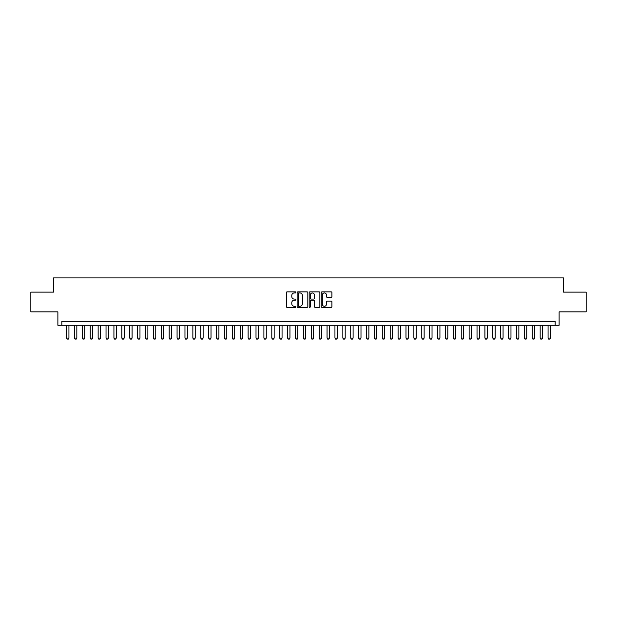 <?xml version="1.0" encoding="UTF-8"?>
<svg xmlns="http://www.w3.org/2000/svg" width="617" height="617" viewBox="0 0 617 617"><rect width="100%" height="100%" fill="white"/><g stroke="black" fill="none" stroke-linecap="round" stroke-linejoin="round"><path stroke-width="0.93" d="M295.875 292.412A0.54 0.54 0 0 0 295.327 291.872L287.098 291.872A0.771 0.771 0 0 0 286.319 292.643L286.319 306.595A0.771 0.771 0 0 0 287.098 307.366L295.327 307.366A0.54 0.54 0 0 0 295.875 306.826A0.54 0.54 0 0 0 295.327 306.287L294.263 306.287A2.476 2.476 0 0 1 291.787 303.803L291.787 302.638A2.476 2.476 0 0 1 294.263 300.163L295.327 300.163A0.54 0.54 0 0 0 295.875 299.623A0.54 0.54 0 0 0 295.327 299.075L294.263 299.075A2.476 2.476 0 0 1 291.787 296.6L291.787 295.435A2.476 2.476 0 0 1 294.263 292.959L295.327 292.959A0.54 0.54 0 0 0 295.875 292.412M331.144 297.332A0.771 0.771 0 0 0 331.915 296.561L331.915 292.643A0.771 0.771 0 0 0 331.144 291.872L321.997 291.872A0.771 0.771 0 0 0 321.226 292.643L321.226 306.595A0.771 0.771 0 0 0 321.997 307.366L331.144 307.366A0.771 0.771 0 0 0 331.915 306.595L331.915 301.867A0.771 0.771 0 0 0 331.144 301.088L327.234 301.088A0.771 0.771 0 0 0 326.455 301.867L326.455 304.212A2.075 2.075 0 0 1 324.38 306.287A2.075 2.075 0 0 1 322.313 304.212L322.313 295.026A2.075 2.075 0 0 1 324.38 292.959A2.075 2.075 0 0 1 326.455 295.026L326.455 296.561A0.771 0.771 0 0 0 327.234 297.332L331.144 297.332M555.169 325.275L559.118 325.275L559.118 311.855L586.15 311.855L586.15 292.119L563.46 292.119L563.46 277.912L53.54 277.912L53.54 292.119L30.85 292.119L30.85 311.855L57.882 311.855L57.882 325.275L555.169 325.275L555.169 321.326L61.831 321.326L61.831 325.275M307.821 292.643A0.771 0.771 0 0 0 307.05 291.872L297.903 291.872A0.771 0.771 0 0 0 297.132 292.643L297.132 306.595A0.771 0.771 0 0 0 297.903 307.366L307.05 307.366A0.771 0.771 0 0 0 307.821 306.595L307.821 292.643M309.95 291.872L319.097 291.872A0.771 0.771 0 0 1 319.868 292.643L319.868 306.595A0.771 0.771 0 0 1 319.097 307.366L315.179 307.366A0.771 0.771 0 0 1 314.408 306.595L314.408 300.934A0.771 0.771 0 0 0 313.637 300.163L311.037 300.163A0.771 0.771 0 0 0 310.266 300.934L310.266 306.826A0.54 0.54 0 0 1 309.719 307.366A0.54 0.54 0 0 1 309.179 306.826L309.179 292.643A0.771 0.771 0 0 1 309.95 291.872M298.759 292.959A0.54 0.54 0 0 0 298.212 293.499L298.212 305.739A0.54 0.54 0 0 0 298.759 306.287L299.877 306.287A2.476 2.476 0 0 0 302.361 303.803L302.361 295.435A2.476 2.476 0 0 0 299.877 292.959L298.759 292.959M314.408 295.065A2.075 2.075 0 0 0 312.333 292.998A2.075 2.075 0 0 0 310.266 295.065L310.266 298.304A0.771 0.771 0 0 0 311.037 299.075L313.637 299.075A0.771 0.771 0 0 0 314.408 298.304L314.408 295.065M66.567 325.275L66.567 338.062L68.934 338.062L68.934 325.275M68.934 338.062L68.34 339.088L67.16 339.088L66.567 338.062M74.464 325.275L74.464 338.062L76.832 338.062L76.832 325.275M76.832 338.062L76.238 339.088L75.05 339.088L74.464 338.062M82.354 325.275L82.354 338.062L84.722 338.062L84.722 325.275M84.722 338.062L84.128 339.088L82.948 339.088L82.354 338.062M90.244 325.275L90.244 338.062L92.619 338.062L92.619 325.275M92.619 338.062L92.026 339.088L90.838 339.088L90.244 338.062M98.142 325.275L98.142 338.062L100.509 338.062L100.509 325.275M100.509 338.062L99.915 339.088L98.735 339.088L98.142 338.062M106.031 325.275L106.031 338.062L108.399 338.062L108.399 325.275M108.399 338.062L107.813 339.088L106.625 339.088L106.031 338.062M113.929 325.275L113.929 338.062L116.297 338.062L116.297 325.275M116.297 338.062L115.703 339.088L114.523 339.088L113.929 338.062M121.819 325.275L121.819 338.062L124.187 338.062L124.187 325.275M124.187 338.062L123.601 339.088L122.413 339.088L121.819 338.062M129.717 325.275L129.717 338.062L132.084 338.062L132.084 325.275M132.084 338.062L131.49 339.088L130.31 339.088L129.717 338.062M137.606 325.275L137.606 338.062L139.974 338.062L139.974 325.275M139.974 338.062L139.38 339.088L138.2 339.088L137.606 338.062M145.504 325.275L145.504 338.062L147.872 338.062L147.872 325.275M147.872 338.062L147.278 339.088L146.09 339.088L145.504 338.062M153.394 325.275L153.394 338.062L155.762 338.062L155.762 325.275M155.762 338.062L155.168 339.088L153.988 339.088L153.394 338.062M161.292 325.275L161.292 338.062L163.659 338.062L163.659 325.275M163.659 338.062L163.065 339.088L161.878 339.088L161.292 338.062M169.181 325.275L169.181 338.062L171.549 338.062L171.549 325.275M171.549 338.062L170.955 339.088L169.775 339.088L169.181 338.062M177.071 325.275L177.071 338.062L179.447 338.062L179.447 325.275M179.447 338.062L178.853 339.088L177.665 339.088L177.071 338.062M184.969 325.275L184.969 338.062L187.337 338.062L187.337 325.275M187.337 338.062L186.743 339.088L185.563 339.088L184.969 338.062M192.859 325.275L192.859 338.062L195.227 338.062L195.227 325.275M195.227 338.062L194.64 339.088L193.453 339.088L192.859 338.062M200.756 325.275L200.756 338.062L203.124 338.062L203.124 325.275M203.124 338.062L202.53 339.088L201.35 339.088L200.756 338.062M208.646 325.275L208.646 338.062L211.014 338.062L211.014 325.275M211.014 338.062L210.428 339.088L209.24 339.088L208.646 338.062M216.544 325.275L216.544 338.062L218.912 338.062L218.912 325.275M218.912 338.062L218.318 339.088L217.138 339.088L216.544 338.062M224.434 325.275L224.434 338.062L226.801 338.062L226.801 325.275M226.801 338.062L226.208 339.088L225.028 339.088L224.434 338.062M232.331 325.275L232.331 338.062L234.699 338.062L234.699 325.275M234.699 338.062L234.105 339.088L232.917 339.088L232.331 338.062M240.221 325.275L240.221 338.062L242.589 338.062L242.589 325.275M242.589 338.062L241.995 339.088L240.815 339.088L240.221 338.062M248.119 325.275L248.119 338.062L250.487 338.062L250.487 325.275M250.487 338.062L249.893 339.088L248.705 339.088L248.119 338.062M256.009 325.275L256.009 338.062L258.376 338.062L258.376 325.275M258.376 338.062L257.783 339.088L256.603 339.088L256.009 338.062M263.899 325.275L263.899 338.062L266.274 338.062L266.274 325.275M266.274 338.062L265.68 339.088L264.492 339.088L263.899 338.062M271.796 325.275L271.796 338.062L274.164 338.062L274.164 325.275M274.164 338.062L273.57 339.088L272.39 339.088L271.796 338.062M279.686 325.275L279.686 338.062L282.054 338.062L282.054 325.275M282.054 338.062L281.468 339.088L280.28 339.088L279.686 338.062M287.584 325.275L287.584 338.062L289.951 338.062L289.951 325.275M289.951 338.062L289.358 339.088L288.178 339.088L287.584 338.062M295.474 325.275L295.474 338.062L297.841 338.062L297.841 325.275M297.841 338.062L297.255 339.088L296.067 339.088L295.474 338.062M303.371 325.275L303.371 338.062L305.739 338.062L305.739 325.275M305.739 338.062L305.145 339.088L303.965 339.088L303.371 338.062M311.261 325.275L311.261 338.062L313.629 338.062L313.629 325.275M313.629 338.062L313.035 339.088L311.855 339.088L311.261 338.062M319.159 325.275L319.159 338.062L321.526 338.062L321.526 325.275M321.526 338.062L320.933 339.088L319.745 339.088L319.159 338.062M327.049 325.275L327.049 338.062L329.416 338.062L329.416 325.275M329.416 338.062L328.822 339.088L327.642 339.088L327.049 338.062M334.946 325.275L334.946 338.062L337.314 338.062L337.314 325.275M337.314 338.062L336.72 339.088L335.532 339.088L334.946 338.062M342.836 325.275L342.836 338.062L345.204 338.062L345.204 325.275M345.204 338.062L344.61 339.088L343.43 339.088L342.836 338.062M350.726 325.275L350.726 338.062L353.101 338.062L353.101 325.275M353.101 338.062L352.508 339.088L351.32 339.088L350.726 338.062M358.624 325.275L358.624 338.062L360.991 338.062L360.991 325.275M360.991 338.062L360.397 339.088L359.217 339.088L358.624 338.062M366.513 325.275L366.513 338.062L368.881 338.062L368.881 325.275M368.881 338.062L368.295 339.088L367.107 339.088L366.513 338.062M374.411 325.275L374.411 338.062L376.779 338.062L376.779 325.275M376.779 338.062L376.185 339.088L375.005 339.088L374.411 338.062M382.301 325.275L382.301 338.062L384.669 338.062L384.669 325.275M384.669 338.062L384.082 339.088L382.895 339.088L382.301 338.062M390.199 325.275L390.199 338.062L392.566 338.062L392.566 325.275M392.566 338.062L391.972 339.088L390.792 339.088L390.199 338.062M398.088 325.275L398.088 338.062L400.456 338.062L400.456 325.275M400.456 338.062L399.862 339.088L398.682 339.088L398.088 338.062M405.986 325.275L405.986 338.062L408.354 338.062L408.354 325.275M408.354 338.062L407.76 339.088L406.572 339.088L405.986 338.062M413.876 325.275L413.876 338.062L416.244 338.062L416.244 325.275M416.244 338.062L415.65 339.088L414.47 339.088L413.876 338.062M421.773 325.275L421.773 338.062L424.141 338.062L424.141 325.275M424.141 338.062L423.547 339.088L422.36 339.088L421.773 338.062M429.663 325.275L429.663 338.062L432.031 338.062L432.031 325.275M432.031 338.062L431.437 339.088L430.257 339.088L429.663 338.062M437.553 325.275L437.553 338.062L439.929 338.062L439.929 325.275M439.929 338.062L439.335 339.088L438.147 339.088L437.553 338.062M445.451 325.275L445.451 338.062L447.819 338.062L447.819 325.275M447.819 338.062L447.225 339.088L446.045 339.088L445.451 338.062M453.341 325.275L453.341 338.062L455.708 338.062L455.708 325.275M455.708 338.062L455.122 339.088L453.935 339.088L453.341 338.062M461.238 325.275L461.238 338.062L463.606 338.062L463.606 325.275M463.606 338.062L463.012 339.088L461.832 339.088L461.238 338.062M469.128 325.275L469.128 338.062L471.496 338.062L471.496 325.275M471.496 338.062L470.91 339.088L469.722 339.088L469.128 338.062M477.026 325.275L477.026 338.062L479.394 338.062L479.394 325.275M479.394 338.062L478.8 339.088L477.62 339.088L477.026 338.062M484.916 325.275L484.916 338.062L487.283 338.062L487.283 325.275M487.283 338.062L486.69 339.088L485.51 339.088L484.916 338.062M492.813 325.275L492.813 338.062L495.181 338.062L495.181 325.275M495.181 338.062L494.587 339.088L493.399 339.088L492.813 338.062M500.703 325.275L500.703 338.062L503.071 338.062L503.071 325.275M503.071 338.062L502.477 339.088L501.297 339.088L500.703 338.062M508.601 325.275L508.601 338.062L510.969 338.062L510.969 325.275M510.969 338.062L510.375 339.088L509.187 339.088L508.601 338.062M516.491 325.275L516.491 338.062L518.858 338.062L518.858 325.275M518.858 338.062L518.265 339.088L517.085 339.088L516.491 338.062M524.381 325.275L524.381 338.062L526.756 338.062L526.756 325.275M526.756 338.062L526.162 339.088L524.974 339.088L524.381 338.062M532.278 325.275L532.278 338.062L534.646 338.062L534.646 325.275M534.646 338.062L534.052 339.088L532.872 339.088L532.278 338.062M540.168 325.275L540.168 338.062L542.536 338.062L542.536 325.275M542.536 338.062L541.95 339.088L540.762 339.088L540.168 338.062M548.066 325.275L548.066 338.062L550.433 338.062L550.433 325.275M550.433 338.062L549.84 339.088L548.66 339.088L548.066 338.062"/></g></svg>
